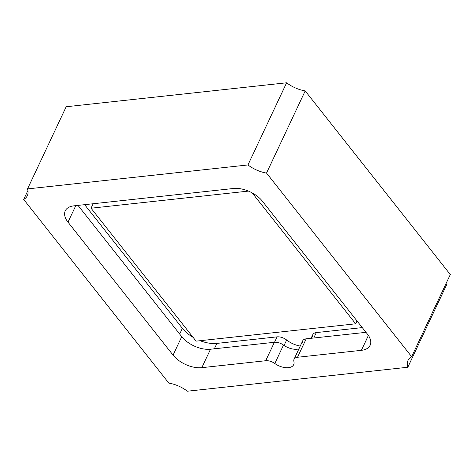 <?xml version="1.0" encoding="UTF-8"?>
<svg xmlns="http://www.w3.org/2000/svg" width="474" height="474" viewBox="0 0 474 474"><rect width="100%" height="100%" fill="white"/><g stroke="black" fill="none" stroke-linecap="round" stroke-linejoin="round"><path stroke-width="0.71" d="M446.472 285.093A24.879 13.722 25.2 0 1 446.081 283.505A24.879 13.722 25.2 0 0 446.472 285.093L407.812 367.249L446.472 285.093M450.3 274.535L305.197 90.913A24.879 13.722 25.2 0 1 286.61 82.79L66.188 106.751L27.528 188.907L66.188 106.751L286.61 82.79L247.949 164.952L286.61 82.79A24.879 13.722 25.2 0 0 305.197 90.913L266.536 173.069L305.197 90.913L450.3 274.535L411.639 356.697L450.3 274.535M27.919 190.495L23.7 199.465A24.879 13.722 -154.8 0 0 27.332 195.697A24.879 13.722 -154.8 0 0 27.528 188.907L247.949 164.952A24.879 13.722 -154.8 0 0 266.536 173.069L411.639 356.697A24.879 13.722 -154.8 0 0 408.007 360.465A24.879 13.722 -154.8 0 0 407.812 367.249L187.39 391.21A24.879 13.722 -154.8 0 0 168.803 383.087L23.7 199.465L27.919 190.495M23.7 199.465L168.803 383.087A24.879 13.722 25.2 0 1 187.39 391.21L407.812 367.249A24.879 13.722 25.2 0 1 411.639 356.697L266.536 173.069A24.879 13.722 25.2 0 1 247.949 164.952L27.528 188.907A24.879 13.722 25.2 0 1 23.7 199.465M294.04 359.268L302.714 340.824A8.888 4.9 25.2 0 1 306.192 338.827L366.011 332.327L306.192 338.827L297.512 357.272A8.888 4.9 -154.8 0 0 294.04 359.268A8.888 4.9 -154.8 0 0 293.892 361.431A13.331 7.353 -154.8 0 1 293.673 364.672A13.331 7.353 -154.8 0 1 274.813 363.505L283.493 345.06L274.813 363.505A8.888 4.9 -154.8 0 0 265.718 360.726L274.393 342.281A8.888 4.9 25.2 0 1 283.493 345.06A13.331 7.353 25.2 0 0 298.928 348.87A13.331 7.353 25.2 0 1 283.493 345.06A8.888 4.9 -154.8 0 0 274.393 342.281L210.503 349.225A22.213 12.253 25.2 0 1 181.738 336.664L173.063 355.109L68.007 222.17A22.213 12.253 -154.8 0 1 65.252 210.823A22.213 12.253 -154.8 0 1 73.938 205.834L233.516 188.486A22.213 12.253 25.2 0 1 262.276 201.053L367.326 333.992A22.213 12.253 25.2 0 1 361.401 350.327L297.512 357.272A8.888 4.9 -154.8 0 0 293.892 361.431A13.331 7.353 25.2 0 1 288.465 367.67A13.331 7.353 25.2 0 1 274.813 363.505A8.888 4.9 -154.8 0 0 265.718 360.726L201.823 367.67A22.213 12.253 25.2 0 1 173.063 355.109L68.007 222.17A22.213 12.253 25.2 0 1 73.938 205.834L233.516 188.486A22.213 12.253 -154.8 0 1 262.276 201.053L367.326 333.992A22.213 12.253 -154.8 0 1 370.081 345.339A22.213 12.253 -154.8 0 1 361.401 350.327L297.512 357.272L306.192 338.827A8.888 4.9 -154.8 0 0 302.572 342.986M181.738 336.664L78.009 205.39L181.738 336.664L173.063 355.109A22.213 12.253 -154.8 0 0 201.823 367.67L210.503 349.225L274.393 342.281L265.718 360.726L201.823 367.67L210.503 349.225A22.213 12.253 25.2 0 1 181.738 336.664M216.891 343.401L277.053 336.86L274.505 342.269L277.053 336.86A8.888 4.9 25.2 0 1 286.64 340A17.769 9.8 -154.8 0 0 300.249 346.061A17.769 9.8 25.2 0 1 286.64 340L284.074 345.463L286.64 340A8.888 4.9 25.2 0 0 277.053 336.86L216.891 343.401A26.657 14.7 25.2 0 1 200.093 340.711A26.657 14.7 -154.8 0 0 216.891 343.401L214.343 348.811L216.891 343.401M312.804 337.156A8.888 4.9 25.2 0 1 316.3 332.594L362.272 327.599L316.3 332.594L313.758 338.003L316.3 332.594A8.888 4.9 25.2 0 0 312.828 334.591L311.086 338.294M84.662 204.667L182.372 328.322A26.657 14.7 -154.8 0 0 193.066 337.322A26.657 14.7 25.2 0 1 182.372 328.322L179.676 334.051L182.372 328.322L84.662 204.667M357.011 320.939L355.666 323.807L196.088 341.15L91.038 208.21L93.135 203.749L91.038 208.21L248.447 191.099L91.038 208.21L196.088 341.15L355.666 323.807L357.011 320.939M252.221 192.906L355.666 323.807L252.221 192.906M368.393 335.468L361.401 350.327L368.393 335.468M68.007 222.17L75.793 205.633L68.007 222.17"/></g></svg>
